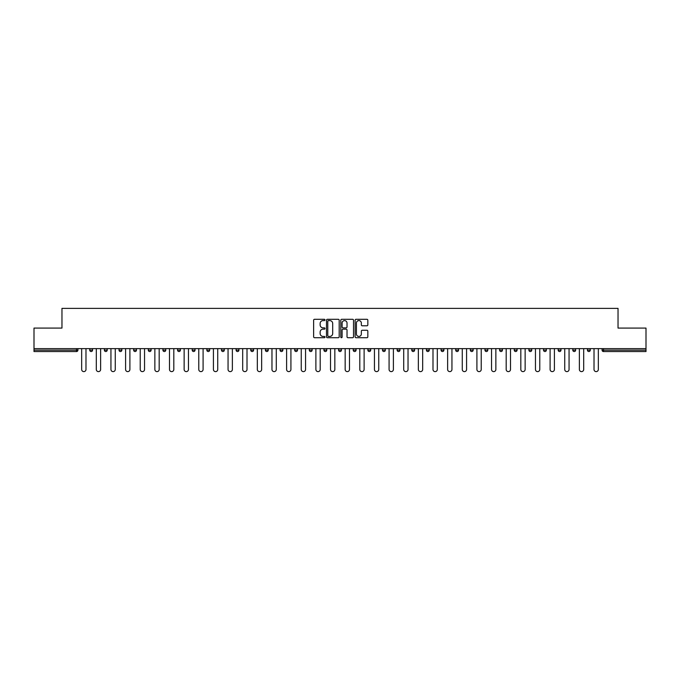 <?xml version="1.0" encoding="UTF-8"?>
<svg xmlns="http://www.w3.org/2000/svg" width="680" height="680" viewBox="0 0 680 680"><rect width="100%" height="100%" fill="white"/><g stroke="black" fill="none" stroke-linecap="round" stroke-linejoin="round"><path stroke-width="1.02" d="M324.989 319.94A0.646 0.646 0 0 0 324.343 319.294L314.56 319.294A0.918 0.918 0 0 0 313.633 320.212L313.633 336.796A0.918 0.918 0 0 0 314.56 337.714L324.343 337.714A0.646 0.646 0 0 0 324.989 337.067A0.646 0.646 0 0 0 324.343 336.43L323.076 336.43A2.95 2.95 0 0 1 320.127 333.48L320.127 332.095A2.95 2.95 0 0 1 323.076 329.154L324.343 329.154A0.646 0.646 0 0 0 324.989 328.508A0.646 0.646 0 0 0 324.343 327.862L323.076 327.862A2.95 2.95 0 0 1 320.127 324.912L320.127 323.536A2.95 2.95 0 0 1 323.076 320.586L324.343 320.586A0.646 0.646 0 0 0 324.989 319.94M366.92 325.788A0.918 0.918 0 0 0 367.837 324.87L367.837 320.212A0.918 0.918 0 0 0 366.92 319.294L356.048 319.294A0.918 0.918 0 0 0 355.13 320.212L355.13 336.796A0.918 0.918 0 0 0 356.048 337.714L366.92 337.714A0.918 0.918 0 0 0 367.837 336.796L367.837 331.177A0.918 0.918 0 0 0 366.92 330.259L362.27 330.259A0.918 0.918 0 0 0 361.344 331.177L361.344 333.965A2.465 2.465 0 0 1 358.878 336.43A2.465 2.465 0 0 1 356.422 333.965L356.422 323.051A2.465 2.465 0 0 1 358.878 320.586A2.465 2.465 0 0 1 361.344 323.051L361.344 324.87A0.918 0.918 0 0 0 362.27 325.788L366.92 325.788M34 348.636L34 328.083L61.965 328.083L61.965 308.38L618.035 308.38L618.035 328.083L646 328.083L646 348.636L34 348.636L34 350.132L76.508 350.132L76.508 348.636M339.192 320.212A0.918 0.918 0 0 0 338.274 319.294L327.403 319.294A0.918 0.918 0 0 0 326.485 320.212L326.485 336.796A0.918 0.918 0 0 0 327.403 337.714L338.274 337.714A0.918 0.918 0 0 0 339.192 336.796L339.192 320.212M341.725 319.294L352.597 319.294A0.918 0.918 0 0 1 353.515 320.212L353.515 336.796A0.918 0.918 0 0 1 352.597 337.714L347.947 337.714A0.918 0.918 0 0 1 347.021 336.796L347.021 330.072A0.918 0.918 0 0 0 346.103 329.154L343.017 329.154A0.918 0.918 0 0 0 342.1 330.072L342.1 337.067A0.646 0.646 0 0 1 341.453 337.714A0.646 0.646 0 0 1 340.808 337.067L340.808 320.212A0.918 0.918 0 0 1 341.725 319.294M77.919 348.636L77.919 350.132A1.411 1.411 0 0 1 76.508 351.543L34 351.543L34 350.132M646 348.636L646 351.543L603.491 351.543A1.411 1.411 0 0 1 602.081 350.132L602.081 348.636M92.556 348.636L92.556 350.132L89.734 350.132A1.411 1.411 0 0 0 91.145 351.543A1.411 1.411 0 0 1 89.734 350.132L89.734 348.636M76.508 351.543A1.411 1.411 0 0 0 77.919 350.132A1.411 1.411 0 0 1 76.508 351.543L76.508 350.132L77.919 350.132M104.38 348.636L104.38 350.132L104.38 348.636M107.194 348.636L107.194 350.132L107.194 348.636M121.831 348.636L121.831 350.132L119.017 350.132A1.411 1.411 0 0 0 120.419 351.543A1.411 1.411 0 0 1 119.017 350.132L119.017 348.636M133.654 348.636L133.654 350.132L133.654 348.636M136.468 348.636L136.468 350.132A1.411 1.411 0 0 1 135.065 351.543A1.411 1.411 0 0 1 133.654 350.132A1.411 1.411 0 0 0 135.065 351.543A1.411 1.411 0 0 0 136.468 350.132A1.411 1.411 0 0 1 135.065 351.543A1.411 1.411 0 0 1 133.654 350.132L136.468 350.132M148.291 350.132A1.411 1.411 0 0 0 149.702 351.543A1.411 1.411 0 0 0 151.105 350.132A1.411 1.411 0 0 1 149.702 351.543A1.411 1.411 0 0 0 151.105 350.132L151.105 348.636L151.105 350.132L148.291 350.132A1.411 1.411 0 0 0 149.702 351.543A1.411 1.411 0 0 1 148.291 350.132L148.291 348.636M165.75 348.636L165.75 350.132A1.411 1.411 0 0 1 164.339 351.543A1.411 1.411 0 0 1 162.928 350.132L162.928 348.636M178.976 351.543A1.411 1.411 0 0 0 180.387 350.132L180.387 348.636L180.387 350.132A1.411 1.411 0 0 1 178.976 351.543A1.411 1.411 0 0 1 177.573 350.132L177.573 348.636M195.024 348.636L195.024 350.132A1.411 1.411 0 0 1 193.613 351.543A1.411 1.411 0 0 1 192.21 350.132L192.21 348.636M209.661 348.636L209.661 350.132A1.411 1.411 0 0 1 208.25 351.543A1.411 1.411 0 0 1 206.847 350.132L206.847 348.636M222.895 351.543A1.411 1.411 0 0 0 224.298 350.132L224.298 348.636L224.298 350.132A1.411 1.411 0 0 1 222.895 351.543A1.411 1.411 0 0 1 221.484 350.132L221.484 348.636M238.935 348.636L238.935 350.132A1.411 1.411 0 0 1 237.532 351.543A1.411 1.411 0 0 1 236.121 350.132L236.121 348.636M253.58 348.636L253.58 350.132A1.411 1.411 0 0 1 252.169 351.543A1.411 1.411 0 0 1 250.758 350.132L250.758 348.636M268.218 348.636L268.218 350.132L265.404 350.132A1.411 1.411 0 0 0 266.806 351.543A1.411 1.411 0 0 1 265.404 350.132L265.404 348.636M282.854 348.636L282.854 350.132A1.411 1.411 0 0 1 281.444 351.543A1.411 1.411 0 0 1 280.041 350.132L280.041 348.636M297.491 348.636L297.491 350.132A1.411 1.411 0 0 1 296.08 351.543A1.411 1.411 0 0 1 294.678 350.132L294.678 348.636M312.128 348.636L312.128 350.132A1.411 1.411 0 0 1 310.726 351.543A1.411 1.411 0 0 1 309.315 350.132L309.315 348.636M325.363 351.543A1.411 1.411 0 0 0 326.765 350.132L326.765 348.636L326.765 350.132A1.411 1.411 0 0 1 325.363 351.543A1.411 1.411 0 0 1 323.952 350.132L323.952 348.636M341.411 348.636L341.411 350.132A1.411 1.411 0 0 1 340 351.543A1.411 1.411 0 0 1 338.589 350.132L338.589 348.636M356.048 348.636L356.048 350.132A1.411 1.411 0 0 1 354.637 351.543A1.411 1.411 0 0 1 353.234 350.132L353.234 348.636M367.872 348.636L367.872 350.132L367.872 348.636M370.685 348.636L370.685 350.132A1.411 1.411 0 0 1 369.274 351.543A1.411 1.411 0 0 1 367.872 350.132L370.685 350.132A1.411 1.411 0 0 1 369.274 351.543M382.508 348.636L382.508 350.132L382.508 348.636M385.322 348.636L385.322 350.132A1.411 1.411 0 0 1 383.92 351.543A1.411 1.411 0 0 1 382.508 350.132L385.322 350.132A1.411 1.411 0 0 1 383.92 351.543M397.146 348.636L397.146 350.132L397.146 348.636M399.959 348.636L399.959 350.132L399.959 348.636M411.782 348.636L411.782 350.132L411.782 348.636M414.596 348.636L414.596 350.132L414.596 348.636M429.241 348.636L429.241 350.132A1.411 1.411 0 0 1 427.83 351.543A1.411 1.411 0 0 1 426.42 350.132L426.42 348.636M443.879 348.636L443.879 350.132L441.065 350.132A1.411 1.411 0 0 0 442.467 351.543A1.411 1.411 0 0 1 441.065 350.132L441.065 348.636M458.515 348.636L458.515 350.132A1.411 1.411 0 0 1 457.104 351.543A1.411 1.411 0 0 1 455.702 350.132L455.702 348.636M470.339 348.636L470.339 350.132L470.339 348.636M473.152 348.636L473.152 350.132L473.152 348.636M487.789 348.636L487.789 350.132A1.411 1.411 0 0 1 486.387 351.543A1.411 1.411 0 0 1 484.976 350.132L484.976 348.636M502.427 348.636L502.427 350.132L499.613 350.132A1.411 1.411 0 0 0 501.024 351.543A1.411 1.411 0 0 1 499.613 350.132L499.613 348.636M517.072 348.636L517.072 350.132A1.411 1.411 0 0 1 515.661 351.543A1.411 1.411 0 0 1 514.25 350.132L514.25 348.636M531.709 348.636L531.709 350.132L528.895 350.132A1.411 1.411 0 0 0 530.298 351.543A1.411 1.411 0 0 1 528.895 350.132L528.895 348.636M546.346 348.636L546.346 350.132A1.411 1.411 0 0 1 544.935 351.543A1.411 1.411 0 0 1 543.533 350.132L543.533 348.636M560.983 348.636L560.983 350.132L558.169 350.132A1.411 1.411 0 0 0 559.581 351.543A1.411 1.411 0 0 1 558.169 350.132L558.169 348.636M575.62 348.636L575.62 350.132A1.411 1.411 0 0 1 574.217 351.543A1.411 1.411 0 0 1 572.807 350.132L572.807 348.636M590.265 348.636L590.265 350.132L587.443 350.132A1.411 1.411 0 0 0 588.854 351.543A1.411 1.411 0 0 1 587.443 350.132L587.443 348.636M91.145 351.543A1.411 1.411 0 0 0 92.556 350.132A1.411 1.411 0 0 1 91.145 351.543A1.411 1.411 0 0 1 89.734 350.132M105.782 351.543A1.411 1.411 0 0 1 104.38 350.132A1.411 1.411 0 0 0 105.782 351.543A1.411 1.411 0 0 0 107.194 350.132A1.411 1.411 0 0 1 105.782 351.543A1.411 1.411 0 0 1 104.38 350.132L107.194 350.132A1.411 1.411 0 0 1 105.782 351.543M121.831 350.132A1.411 1.411 0 0 1 120.419 351.543A1.411 1.411 0 0 0 121.831 350.132A1.411 1.411 0 0 1 120.419 351.543A1.411 1.411 0 0 1 119.017 350.132M266.806 351.543A1.411 1.411 0 0 0 268.218 350.132A1.411 1.411 0 0 1 266.806 351.543A1.411 1.411 0 0 1 265.404 350.132M398.556 351.543A1.411 1.411 0 0 1 397.146 350.132A1.411 1.411 0 0 0 398.556 351.543A1.411 1.411 0 0 0 399.959 350.132A1.411 1.411 0 0 1 398.556 351.543A1.411 1.411 0 0 1 397.146 350.132L399.959 350.132M413.194 351.543A1.411 1.411 0 0 1 411.782 350.132A1.411 1.411 0 0 0 413.194 351.543A1.411 1.411 0 0 0 414.596 350.132A1.411 1.411 0 0 1 413.194 351.543A1.411 1.411 0 0 1 411.782 350.132L414.596 350.132A1.411 1.411 0 0 1 413.194 351.543M443.879 350.132A1.411 1.411 0 0 1 442.467 351.543A1.411 1.411 0 0 0 443.879 350.132A1.411 1.411 0 0 1 442.467 351.543A1.411 1.411 0 0 1 441.065 350.132M471.75 351.543A1.411 1.411 0 0 1 470.339 350.132A1.411 1.411 0 0 0 471.75 351.543A1.411 1.411 0 0 0 473.152 350.132A1.411 1.411 0 0 1 471.75 351.543A1.411 1.411 0 0 1 470.339 350.132L473.152 350.132M501.024 351.543A1.411 1.411 0 0 0 502.427 350.132A1.411 1.411 0 0 1 501.024 351.543A1.411 1.411 0 0 1 499.613 350.132M531.709 350.132A1.411 1.411 0 0 1 530.298 351.543A1.411 1.411 0 0 0 531.709 350.132A1.411 1.411 0 0 1 530.298 351.543A1.411 1.411 0 0 1 528.895 350.132M559.581 351.543A1.411 1.411 0 0 0 560.983 350.132A1.411 1.411 0 0 1 559.581 351.543A1.411 1.411 0 0 1 558.169 350.132M574.217 351.543A1.411 1.411 0 0 0 575.62 350.132A1.411 1.411 0 0 1 574.217 351.543M588.854 351.543A1.411 1.411 0 0 0 590.265 350.132A1.411 1.411 0 0 1 588.854 351.543A1.411 1.411 0 0 1 587.443 350.132M603.491 348.636L603.491 351.543A1.411 1.411 0 0 1 602.081 350.132L646 350.132M328.414 320.586A0.646 0.646 0 0 0 327.777 321.232L327.777 335.784A0.646 0.646 0 0 0 328.414 336.43L329.749 336.43A2.95 2.95 0 0 0 332.699 333.48L332.699 323.536A2.95 2.95 0 0 0 329.749 320.586L328.414 320.586M347.021 323.094A2.465 2.465 0 0 0 344.556 320.628A2.465 2.465 0 0 0 342.1 323.094L342.1 326.935A0.918 0.918 0 0 0 343.017 327.862L346.103 327.862A0.918 0.918 0 0 0 347.021 326.935L347.021 323.094M81.668 348.636L81.668 369.461A2.159 2.159 0 0 0 83.827 371.62A2.159 2.159 0 0 0 85.986 369.461L85.986 348.636M96.305 348.636L96.305 369.461A2.159 2.159 0 0 0 98.464 371.62A2.159 2.159 0 0 0 100.623 369.461L100.623 348.636M110.942 348.636L110.942 369.461A2.159 2.159 0 0 0 113.101 371.62A2.159 2.159 0 0 0 115.26 369.461L115.26 348.636M125.587 348.636L125.587 369.461A2.159 2.159 0 0 0 127.746 371.62A2.159 2.159 0 0 0 129.897 369.461L129.897 348.636M140.225 348.636L140.225 369.461A2.159 2.159 0 0 0 142.383 371.62A2.159 2.159 0 0 0 144.543 369.461L144.543 348.636M154.862 348.636L154.862 369.461A2.159 2.159 0 0 0 157.02 371.62A2.159 2.159 0 0 0 159.18 369.461L159.18 348.636M169.498 348.636L169.498 369.461A2.159 2.159 0 0 0 171.657 371.62A2.159 2.159 0 0 0 173.816 369.461L173.816 348.636M184.135 348.636L184.135 369.461A2.159 2.159 0 0 0 186.294 371.62A2.159 2.159 0 0 0 188.453 369.461L188.453 348.636M198.772 348.636L198.772 369.461A2.159 2.159 0 0 0 200.931 371.62A2.159 2.159 0 0 0 203.09 369.461L203.09 348.636M213.418 348.636L213.418 369.461A2.159 2.159 0 0 0 215.577 371.62A2.159 2.159 0 0 0 217.727 369.461L217.727 348.636M228.055 348.636L228.055 369.461A2.159 2.159 0 0 0 230.214 371.62A2.159 2.159 0 0 0 232.373 369.461L232.373 348.636M242.692 348.636L242.692 369.461A2.159 2.159 0 0 0 244.851 371.62A2.159 2.159 0 0 0 247.01 369.461L247.01 348.636M257.329 348.636L257.329 369.461A2.159 2.159 0 0 0 259.488 371.62A2.159 2.159 0 0 0 261.647 369.461L261.647 348.636M271.966 348.636L271.966 369.461A2.159 2.159 0 0 0 274.125 371.62A2.159 2.159 0 0 0 276.284 369.461L276.284 348.636M286.603 348.636L286.603 369.461A2.159 2.159 0 0 0 288.762 371.62A2.159 2.159 0 0 0 290.921 369.461L290.921 348.636M301.249 348.636L301.249 369.461A2.159 2.159 0 0 0 303.407 371.62A2.159 2.159 0 0 0 305.558 369.461L305.558 348.636M315.885 348.636L315.885 369.461A2.159 2.159 0 0 0 318.045 371.62A2.159 2.159 0 0 0 320.203 369.461L320.203 348.636M330.523 348.636L330.523 369.461A2.159 2.159 0 0 0 332.681 371.62A2.159 2.159 0 0 0 334.841 369.461L334.841 348.636M345.159 348.636L345.159 369.461A2.159 2.159 0 0 0 347.319 371.62A2.159 2.159 0 0 0 349.477 369.461L349.477 348.636M359.796 348.636L359.796 369.461A2.159 2.159 0 0 0 361.955 371.62A2.159 2.159 0 0 0 364.115 369.461L364.115 348.636M374.442 348.636L374.442 369.461A2.159 2.159 0 0 0 376.592 371.62A2.159 2.159 0 0 0 378.751 369.461L378.751 348.636M389.079 348.636L389.079 369.461A2.159 2.159 0 0 0 391.238 371.62A2.159 2.159 0 0 0 393.397 369.461L393.397 348.636M403.716 348.636L403.716 369.461A2.159 2.159 0 0 0 405.875 371.62A2.159 2.159 0 0 0 408.034 369.461L408.034 348.636M418.353 348.636L418.353 369.461A2.159 2.159 0 0 0 420.512 371.62A2.159 2.159 0 0 0 422.671 369.461L422.671 348.636M432.99 348.636L432.99 369.461A2.159 2.159 0 0 0 435.149 371.62A2.159 2.159 0 0 0 437.308 369.461L437.308 348.636M447.627 348.636L447.627 369.461A2.159 2.159 0 0 0 449.786 371.62A2.159 2.159 0 0 0 451.945 369.461L451.945 348.636M462.272 348.636L462.272 369.461A2.159 2.159 0 0 0 464.423 371.62A2.159 2.159 0 0 0 466.582 369.461L466.582 348.636M476.91 348.636L476.91 369.461A2.159 2.159 0 0 0 479.068 371.62A2.159 2.159 0 0 0 481.227 369.461L481.227 348.636M491.546 348.636L491.546 369.461A2.159 2.159 0 0 0 493.706 371.62A2.159 2.159 0 0 0 495.864 369.461L495.864 348.636M506.183 348.636L506.183 369.461A2.159 2.159 0 0 0 508.342 371.62A2.159 2.159 0 0 0 510.502 369.461L510.502 348.636M520.821 348.636L520.821 369.461A2.159 2.159 0 0 0 522.979 371.62A2.159 2.159 0 0 0 525.138 369.461L525.138 348.636M535.457 348.636L535.457 369.461A2.159 2.159 0 0 0 537.616 371.62A2.159 2.159 0 0 0 539.775 369.461L539.775 348.636M550.103 348.636L550.103 369.461A2.159 2.159 0 0 0 552.254 371.62A2.159 2.159 0 0 0 554.413 369.461L554.413 348.636M564.74 348.636L564.74 369.461A2.159 2.159 0 0 0 566.899 371.62A2.159 2.159 0 0 0 569.058 369.461L569.058 348.636M579.377 348.636L579.377 369.461A2.159 2.159 0 0 0 581.536 371.62A2.159 2.159 0 0 0 583.695 369.461L583.695 348.636M594.014 348.636L594.014 369.461A2.159 2.159 0 0 0 596.173 371.62A2.159 2.159 0 0 0 598.332 369.461L598.332 348.636M164.339 351.543A1.411 1.411 0 0 0 165.75 350.132L162.928 350.132M180.387 350.132L177.573 350.132M193.613 351.543A1.411 1.411 0 0 0 195.024 350.132L192.21 350.132M208.25 351.543A1.411 1.411 0 0 0 209.661 350.132L206.847 350.132M224.298 350.132L221.484 350.132M237.532 351.543A1.411 1.411 0 0 0 238.935 350.132L236.121 350.132M252.169 351.543A1.411 1.411 0 0 0 253.58 350.132L250.758 350.132M281.444 351.543A1.411 1.411 0 0 0 282.854 350.132L280.041 350.132M296.08 351.543A1.411 1.411 0 0 0 297.491 350.132L294.678 350.132M310.726 351.543A1.411 1.411 0 0 0 312.128 350.132L309.315 350.132M326.765 350.132L323.952 350.132M340 351.543A1.411 1.411 0 0 0 341.411 350.132L338.589 350.132M354.637 351.543A1.411 1.411 0 0 0 356.048 350.132L353.234 350.132M427.83 351.543A1.411 1.411 0 0 0 429.241 350.132L426.42 350.132M457.104 351.543A1.411 1.411 0 0 0 458.515 350.132L455.702 350.132M486.387 351.543A1.411 1.411 0 0 0 487.789 350.132L484.976 350.132M515.661 351.543A1.411 1.411 0 0 0 517.072 350.132L514.25 350.132M544.935 351.543A1.411 1.411 0 0 0 546.346 350.132L543.533 350.132M575.62 350.132L572.807 350.132M603.491 351.543A1.411 1.411 0 0 1 602.081 350.132"/></g></svg>
